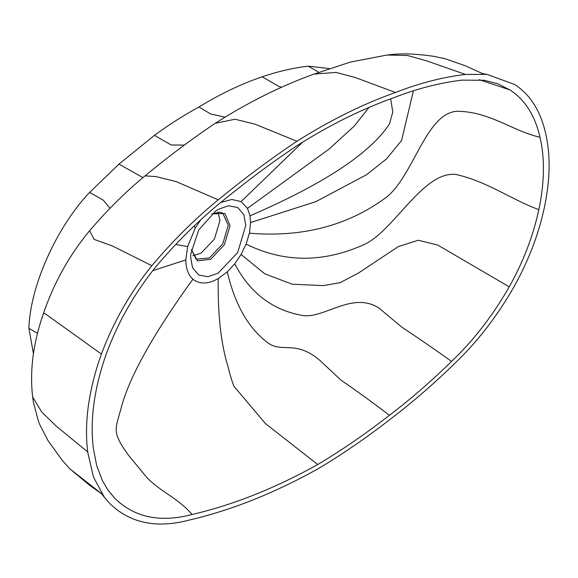 <?xml version="1.0" encoding="UTF-8"?>
<svg xmlns="http://www.w3.org/2000/svg" width="578" height="578" viewBox="0 0 578 578"><rect width="100%" height="100%" fill="white"/><g stroke="black" fill="none" stroke-linecap="round" stroke-linejoin="round"><path stroke-width="0.87" d="M245.78 225.326L237.703 252.499L218.202 273.091L208.051 276.71L198.702 275.02L192.561 267.766L190.624 257.167L190.754 254.038L198.702 229.986L215.558 211.078L218.202 209.402L228.353 205.775L237.703 207.473L243.844 214.72L245.78 225.326M218.051 212.112L219.943 220.521L214.431 239.068L201.122 253.113L192.893 255.678M297.439 145.403C329.771 124.964 361.842 109.083 393.64 97.761C417.106 88.629 439.887 82.755 461.981 80.14L484.256 80.27L497.752 83.752L509.89 89.908C524.961 99.676 534.997 115.463 540.004 137.282C544.953 158.43 544.555 182.547 538.826 209.633C533.284 235.716 523.415 261.451 509.225 286.847C492.911 315.436 473.693 340.298 451.57 361.431C431.311 381.213 410.604 399.167 389.435 415.279C365.715 433.782 341.815 450.197 317.734 464.524C274.947 488.338 233.064 504.991 192.069 514.485C160.33 522.873 134.623 517.534 114.957 498.46L108.035 490.195L102.306 480.448L96.634 465.348L93.318 448.131C89.857 419.339 94.308 387.592 106.67 352.883C118.353 321.599 134.725 292.938 155.778 266.884C176.276 242.565 197.864 221.15 220.558 202.632C245.946 181.774 271.566 162.7 297.439 145.403M200.841 219.705L195.306 228.021L187.64 246.539L185.82 259.934C185.899 268.597 188.262 275.012 192.907 279.181C199.504 284.463 207.936 284.282 218.202 278.625L227.27 271.891L234.733 263.835L241.091 254.457L246.091 244.118L249.407 233.172L250.577 222.552L249.992 215.818L247.471 208.362L241.091 201.585L302.699 142.116M247.471 208.362L329.272 148.929L354.386 125.939L368.974 107.436M249.992 215.818C323.521 184.079 369.999 153.495 389.42 124.068L392.787 112.103L390.67 98.831M250.577 222.552L315.848 201.664L366.56 174.715L386.458 158.964L401.587 140.483L413.407 90.789M479.234 79.685L509.89 89.908M249.407 233.172C301.962 237.572 347.262 225.875 385.302 198.073C413.118 177.742 425.596 112.97 457.104 111.272C489.783 111.554 511.443 130.549 540.004 137.282M241.091 254.457L264.76 273.799L292.128 284.188L323.203 285.619L340.167 282.649L358.613 272.946L398.3 246.596L418.277 240.246L437.633 245.007L509.225 286.847M234.733 263.835C249.978 292.894 272.462 310.083 302.186 315.407C323.918 319.302 352.074 290.792 378.995 308.06L402.042 327.329C418.443 338.152 434.952 349.517 451.57 361.431M227.27 271.891C234.957 304.628 248.439 328.239 267.701 342.718C281.789 353.303 295.336 339.792 319.251 359.841L341.056 380.187C357.175 391.248 373.301 402.945 389.435 415.279M241.091 201.585L231.764 199.461L220.688 202.531M218.202 278.625C217.704 314.873 221.049 344.488 228.238 367.492C230.196 375.505 232.11 381.776 233.989 386.314L265.468 423.602L317.734 464.524M195.306 228.021L194.129 225.984M187.64 246.539L175.734 244.487M185.82 259.934L152.729 270.692M108.729 491.17L114.957 498.46M192.907 279.181C153.3 333.968 129.436 376.719 121.308 407.439C115.369 429.895 111.323 431.506 128.728 455.515L146.978 477.695C160.966 492.08 178.653 498.525 192.069 514.485M317.734 468.96C273.936 493.337 231.056 510.388 189.093 520.106C156.522 528.682 130.129 523.198 109.914 503.655L104.495 497.463L93.506 477.161L87.675 451.931C84.135 422.345 88.709 389.724 101.396 354.068C113.411 321.932 130.231 292.475 151.855 265.699C172.865 240.773 195.003 218.824 218.26 199.836C244.241 178.494 270.468 158.972 296.94 141.27C330.052 120.34 362.89 104.083 395.446 92.48C419.476 83.138 442.806 77.12 465.435 74.439L486.943 74.374L514.644 84.467C530.12 94.517 540.43 110.745 545.589 133.15C550.661 154.882 550.256 179.664 544.375 207.488C538.674 234.285 528.538 260.736 513.958 286.833C497.203 316.18 477.471 341.706 454.763 363.41C434.02 383.669 412.815 402.05 391.14 418.551C366.857 437.495 342.386 454.301 317.734 468.96M33.445 353.685L28.9 328.326C30.092 286.226 56.442 227.262 89.648 192.387L118.967 164.123L154.456 135.331C169.231 124.523 184.064 115.08 198.962 107.002C220.254 93.968 241.329 83.904 262.195 76.802C277.96 71.448 293.321 67.908 308.276 66.167L329.07 68.515M32.679 397.028L41.746 412.056L56.052 425.95L87.675 451.931M32.686 397.093C29.565 371.083 33.148 343.224 43.422 313.514L45.048 313.623L101.396 354.068M28.9 328.326L37.505 333.289M89.648 192.387L103.209 200.096L110.008 208.29M218.26 199.836L175.987 181.528L156.082 176.608L145.085 175.842C125.672 191.845 107.19 210.139 89.626 230.73L94.069 239.379L112.262 245.903L151.855 265.699M154.456 135.331L171.189 144.991L184.339 145.078M145.078 175.849C167.49 157.252 190.465 140.006 213.997 124.111L215.189 123.324L235.036 119.241L254.884 124.126L296.94 141.27M198.962 107.002L210.739 114.003L225.08 117.153M215.189 123.324C248.013 102.4 280.966 85.985 314.064 74.085L336.172 72.423L355.484 77.597L395.446 92.48M262.195 76.802L278.921 86.462L281.587 87.227M483.165 73.847L464.741 65.574L444.966 58.681L434.15 56.413C417.345 53.906 403.206 53.277 391.725 54.534L386.877 55.047L407.374 55.466L426.636 60.835L465.435 74.439M308.276 66.167L318.695 72.25M211.909 213.874L224.864 213.492L230.037 225.716L224.365 244.805L210.674 259.255L197.495 260.888L191.354 249.479M211.888 213.896L219.669 212.155L222.747 213.138L228.259 225.319L222.747 243.873L209.438 257.918L196.13 259.233L191.354 249.45M246.091 244.118C283.971 262.795 323.326 262.932 364.162 244.537C394.015 231.092 423.175 170.553 456.085 174.477C488.844 182.164 510.193 199.063 538.826 209.633M101.699 493.908L89.417 485.108L69.859 468.823L101.121 493.345M118.967 164.123L142.932 177.627M69.859 468.823L62.417 460.565L48.133 440.79L39.99 425.112L38.372 421.066L33.466 402.548L32.686 397.057M101.302 493.525L104.495 497.463M43.422 313.522C54 282.707 69.367 255.151 89.511 230.86M312.835 74.526L350.326 62.084L387.209 55.004M486.943 74.374L481.828 73.522"/></g></svg>
